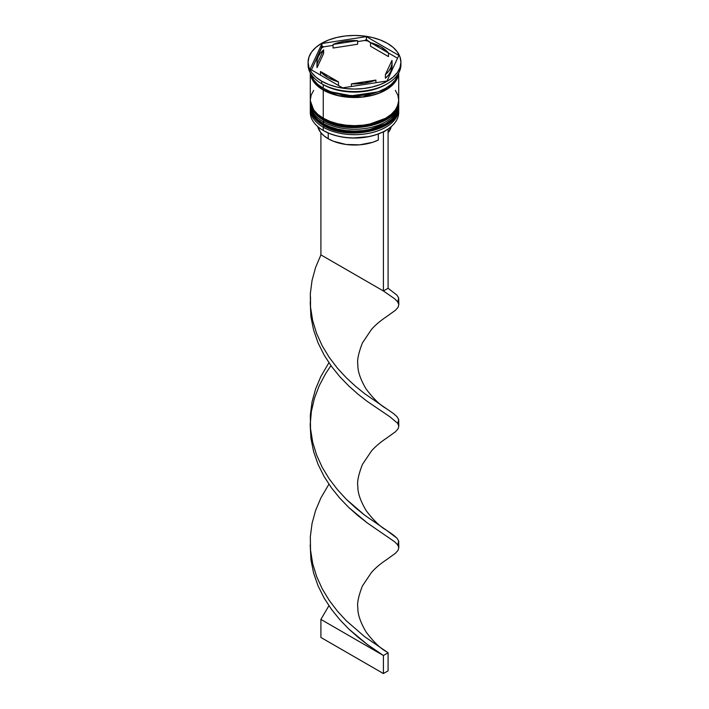 <?xml version="1.0" encoding="UTF-8"?>
<svg xmlns="http://www.w3.org/2000/svg" width="709" height="709" viewBox="0 0 709 709"><rect width="100%" height="100%" fill="white"/><g stroke="black" fill="none" stroke-linecap="round" stroke-linejoin="round"><path stroke-width="1.06" d="M391.395 120.69L395.941 114.441M398.706 106.642L398.697 106.093A44.206 25.524 180 0 1 398.706 106.642A44.206 25.524 180 0 1 371.419 130.217A44.206 25.524 180 0 1 323.242 124.687A1.329 0.762 -60 0 1 323.517 123.756A1.329 0.762 120 0 0 323.242 124.687L338.831 130.5L363.956 131.573L389.303 122.373L396.473 114.645L398.706 106.642L396.473 115.009L389.303 122.728L363.956 131.927L338.831 130.864L323.242 125.05A1.329 0.762 120 0 0 323.517 125.653A1.329 0.762 -60 0 1 323.242 125.05A44.206 25.524 0 0 0 371.419 130.58A44.206 25.524 0 0 0 398.706 106.997A44.206 25.524 0 0 0 398.706 106.82M323.242 124.687L323.242 124.687A44.206 25.524 180 0 1 310.294 106.642L314.61 117.641L323.242 124.687M310.294 106.82A44.206 25.524 0 0 0 310.294 106.997A44.206 25.524 0 0 0 323.242 125.05L314.61 117.995L310.303 106.093M398.706 106.997C400.381 129.765 348.784 141.738 323.517 125.653A1.329 0.762 -60 0 0 324.181 125.59L330.678 128.666L338.096 130.952L346.134 132.361L354.5 132.84L362.866 132.361L370.904 130.952L378.322 128.666L384.819 125.59M391.395 115.275L395.941 109.026M398.706 101.227L398.697 100.678A44.206 25.524 180 0 1 398.706 101.227A44.206 25.524 180 0 1 371.419 124.802A44.206 25.524 180 0 1 323.242 119.272A1.329 0.762 -60 0 1 323.517 118.35A1.329 0.762 120 0 0 323.242 119.272L338.831 125.085L363.956 126.158L389.303 116.958L396.473 109.23L398.706 101.227L396.473 109.594L389.303 117.322L363.956 126.512L338.831 125.449L323.242 119.635A1.329 0.762 120 0 0 323.517 120.238A1.329 0.762 -60 0 1 323.242 119.635A44.206 25.524 0 0 0 371.419 125.165A44.206 25.524 0 0 0 398.706 101.582A44.206 25.524 0 0 0 398.706 101.405M323.242 119.272L323.242 119.272A44.206 25.524 180 0 1 310.294 101.227L314.61 112.226L323.242 119.272M310.294 101.405A44.206 25.524 0 0 0 310.294 101.582A44.206 25.524 0 0 0 323.242 119.635L314.61 112.58L310.303 100.678M398.706 101.582C400.381 124.35 348.784 136.323 323.517 120.238A1.329 0.762 -60 0 0 324.181 120.175L330.678 123.251L338.096 125.537L346.134 126.946L354.5 127.425L362.866 126.946L370.904 125.537L378.322 123.251L384.819 120.175M377.525 91.975L351.487 95.786L331.475 91.975L351.487 95.786L377.525 91.975M383.011 131.945A43.763 25.267 0 0 0 385.448 130.642A43.763 25.267 0 0 0 385.599 130.553A43.763 25.267 0 0 1 383.011 131.945L376.346 134.666L368.919 136.624L352.843 138.025L344.742 137.404L336.988 135.933L329.845 133.647L323.552 130.642A43.763 25.267 0 0 0 383.011 131.945L383.409 132.175L383.011 131.945M310.294 109.168A44.206 25.524 180 0 1 310.338 108.096A44.206 25.524 0 0 0 323.242 127.212L323.986 125.918L323.242 127.212A44.206 25.524 180 0 1 310.294 109.168L310.294 112.412A44.206 25.524 0 0 0 323.242 130.456L323.242 130.456A44.206 25.524 0 0 0 371.419 135.995A44.206 25.524 0 0 0 398.706 112.412A44.206 25.524 0 0 0 398.618 110.79A44.206 25.524 180 0 1 385.758 130.456A44.206 25.524 180 0 1 323.242 130.456L323.242 127.212A44.206 25.524 0 0 0 372.269 132.53A44.206 25.524 0 0 0 398.662 108.096A44.206 25.524 180 0 1 398.706 109.168A44.206 25.524 180 0 1 371.419 132.743A44.206 25.524 180 0 1 323.242 127.212L323.242 130.456A44.206 25.524 180 0 1 310.382 110.79M310.294 103.753A44.206 25.524 180 0 1 310.338 102.681A44.206 25.524 0 0 0 323.242 121.797A44.206 25.524 180 0 1 310.294 103.753L310.294 105.552A44.206 25.524 0 0 0 323.242 123.605L323.986 120.503L323.242 121.797A44.206 25.524 0 0 0 372.269 127.124A44.206 25.524 0 0 0 398.662 102.681A44.206 25.524 180 0 1 398.706 103.753A44.206 25.524 180 0 1 371.419 127.328A44.206 25.524 180 0 1 323.242 121.797L323.242 123.605A44.206 25.524 0 0 0 371.419 129.135A44.206 25.524 0 0 0 398.706 105.552A44.206 25.524 0 0 0 398.68 104.657M308.087 62.25L308.087 64.776A46.413 26.8 0 0 0 321.682 83.724L321.682 81.198A46.413 26.8 180 0 1 308.087 62.25A46.413 26.8 180 0 1 336.74 37.488A46.413 26.8 180 0 1 387.318 43.302L380.29 39.97L372.26 37.488L363.557 35.964L354.5 35.45L345.443 35.964L336.74 37.488L328.71 39.97L321.682 43.302L315.913 47.361L311.623 51.987L308.982 57.021L308.087 62.25L308.982 67.47L311.623 72.504L315.913 77.13L321.682 81.198L328.71 84.531L336.74 87.003L345.443 88.528L354.5 89.042L363.557 88.528L372.26 87.003L380.29 84.531L387.318 81.198L393.087 77.13L397.377 72.504L400.018 67.47L400.913 62.25L400.018 57.021L397.377 51.987L393.087 47.361L387.318 43.302A46.413 26.8 180 0 1 400.913 62.25A46.413 26.8 180 0 1 372.26 87.003A46.413 26.8 180 0 1 321.682 81.198L321.682 83.724A46.413 26.8 0 0 0 372.26 89.529A46.413 26.8 0 0 0 400.913 64.776A46.413 26.8 0 0 0 400.86 63.509A46.413 26.8 180 0 1 387.318 83.724A46.413 26.8 180 0 1 321.682 83.724L323.242 84.619A44.206 25.524 0 0 0 385.758 84.619L386.378 84.265A45.084 26.029 180 0 1 385.288 84.867L387.433 83.635M341.375 90.761L344.299 91.213A45.084 26.029 180 0 1 341.375 90.761L344.299 91.213A45.084 26.029 0 0 1 341.375 90.761M387.318 83.724L385.288 84.867A45.084 26.029 0 0 0 386.618 84.123A45.084 26.029 180 0 1 386.378 84.265M313.662 90.38L311.145 95.166L310.294 100.146A44.206 25.524 0 0 0 323.242 118.19L323.242 90.034L329.942 93.207L337.581 95.573L345.877 97.018L354.5 97.514L363.123 97.018L371.419 95.573L379.058 93.207L385.758 90.034L391.253 86.17L395.338 81.757L397.855 76.971L398.671 73.009A44.206 25.524 180 0 1 370.603 95.759A44.206 25.524 180 0 1 323.242 90.034L323.242 118.19A44.206 25.524 0 0 0 371.419 123.72A44.206 25.524 0 0 0 398.706 100.146L397.855 95.166L395.338 90.38M386.068 84.442A44.206 25.524 180 0 1 323.242 84.619L323.242 88.235A44.206 25.524 0 0 0 368.6 94.377A44.206 25.524 0 0 0 398.298 73.647L395.338 79.949L391.253 84.362L385.758 88.235L379.058 91.408L371.419 93.765L363.123 95.219L354.5 95.706L345.877 95.219L337.581 93.765L329.942 91.408L323.242 88.235L323.242 84.619L321.682 83.724A46.413 26.8 180 0 1 308.14 63.509M324.173 88.749A1.108 0.638 -60 0 1 323.401 89.946L315.248 83.449L310.595 73.452L311.366 76.944L313.865 81.712L317.933 86.099L323.401 89.946A1.108 0.638 120 0 0 324.173 88.749M370.523 46.236L370.523 42.629A37.568 21.695 180 0 1 381.07 46.909A37.568 21.695 180 0 1 388.479 52.989L388.479 56.605L370.523 46.236L370.523 42.629L388.479 52.989L381.07 46.909L370.523 42.629L366.393 39.544L364.701 40.502A45.084 26.029 180 0 1 367.625 40.954L366.393 39.544L364.701 40.502L357.611 41.592L364.701 40.502A45.084 26.029 0 0 1 367.625 40.954L388.479 52.989L388.479 56.605L370.523 46.236M328.24 138.76L328.24 132.991L328.24 138.76A37.134 21.438 0 0 0 378.305 140.054L378.305 133.974L378.305 140.054L372.65 142.305L359.702 144.831L346.036 144.476L333.531 141.295L328.24 138.76A37.134 21.438 0 0 1 317.729 126.574L320.521 132.246L323.862 135.711L328.24 138.76M375.912 82.714L375.912 80.073A37.568 21.695 180 0 1 351.389 83.866L351.389 86.507L351.389 83.866L364.222 83.201L375.912 80.073L351.389 83.866L375.912 80.073L375.912 82.714M338.477 85.479L338.477 81.863A37.568 21.695 180 0 1 320.521 71.503L320.521 75.11L320.521 71.503L327.93 77.582L338.477 81.863L320.521 71.503L338.477 81.863L338.477 85.479M316.932 62.25L316.932 65.857A37.568 21.695 0 0 0 317.056 67.647L317.056 64.04A37.568 21.695 180 0 1 316.932 62.25A37.568 21.695 180 0 1 323.632 49.878L323.632 53.494L317.056 67.647L317.074 63.916M333.088 48.035L333.088 44.419A37.568 21.695 180 0 1 357.611 40.626L357.611 44.242L333.088 48.035L333.088 44.419L357.611 40.626L344.778 41.29L338.698 42.567L333.088 44.419L357.611 40.626L357.611 44.242L333.088 48.035M317.056 64.04L323.632 49.878L320.415 53.122L318.208 56.631L317.074 60.309L317.056 64.04L323.632 49.878L323.632 53.494L317.056 67.647L317.056 64.04M398.405 73.452L395.427 81.287L387.734 88.625L362.583 96.947L338.432 95.626L323.401 89.946L330.066 93.101L337.67 95.449L345.921 96.894L354.5 97.381L363.079 96.894L371.33 95.449L378.934 93.101L385.599 89.946L391.067 86.099L395.135 81.712L397.634 76.944L398.405 73.452M386.981 81.003L342.607 87.863L310.125 69.11L322.019 43.497L366.393 36.629L398.875 55.382L386.981 81.003L342.607 87.863L310.125 69.11L322.019 43.497L321.567 48.079A45.084 26.029 180 0 1 323.712 46.838L322.019 46.404L311.446 69.872L321.567 48.079A45.084 26.029 0 0 1 323.712 46.838L322.019 46.404L322.019 43.497L366.393 36.629L366.393 39.544L366.393 36.629L398.875 55.382L386.981 81.003M310.702 73.647A44.206 25.524 0 0 0 323.242 88.235L317.747 84.362L313.662 79.949L310.702 73.647M323.242 90.034L317.747 86.17L313.662 81.757L311.145 76.971L310.329 73.009A44.206 25.524 180 0 0 323.242 90.034M310.294 72.947L310.294 100.146L311.145 105.118L313.662 109.913L317.747 114.317L323.242 118.19L329.942 121.363L337.581 123.72L345.877 125.174L354.5 125.661L363.123 125.174L371.419 123.72L379.058 121.363L385.758 118.19L391.253 114.317L395.338 109.913L397.855 105.118L398.706 100.146L398.706 72.947M310.294 105.552L311.145 110.533L313.662 115.319L317.747 119.732L323.242 123.605L329.942 126.778L337.581 129.135L345.877 130.589L354.5 131.076L363.123 130.589L371.419 129.135L379.058 126.778L385.758 123.605L391.253 119.732L395.338 115.319L397.855 110.533L398.706 103.753M333.088 45.394L323.712 46.838L333.088 45.394M397.554 58.227L388.479 52.989L397.554 58.227M392.068 65.777L390.792 71.467L388.585 74.977L385.368 78.22A37.568 21.695 0 0 0 392.068 65.857L392.068 62.25A37.568 21.695 180 0 1 385.368 74.613L385.368 78.22L385.368 74.613L388.585 71.37L390.792 67.86L391.926 64.182L391.944 60.451A37.568 21.695 180 0 1 392.068 62.25M391.944 60.451L385.368 74.613L391.944 60.451M388.098 132.725A37.134 21.438 0 0 0 391.271 126.574L388.098 132.725M386.13 408.481C380.051 405.105 373.377 398.626 366.128 389.037C360.367 379.226 357.611 371.108 357.859 364.692C356.973 360.402 358.479 353.179 362.379 343.005L371.383 329.57C375.194 325.183 380.121 320.973 386.166 316.923L395.392 310.303L398.059 307.325L398.812 304.56L397.643 301.759L394.576 298.711L383.409 290.974L394.576 298.711L397.643 301.759L398.812 304.524L398.68 297.984L396.951 295.139L388.098 288.271L388.098 129.463L388.098 288.271L383.409 290.974L383.409 132.175L387.726 129.251L383.409 132.175L383.409 290.974L320.902 254.886L320.902 132.725L320.902 254.886L315.62 267.382L312.049 280.418L310.32 293.774L310.533 307.227L312.66 320.539L316.622 333.469L322.232 345.832L329.26 357.425L337.387 368.095L346.258 377.729L355.501 386.272L364.692 393.69L393.38 413.48L396.951 416.644L398.68 419.489L397.776 423.459M310.214 423.468L310.941 438.348L313.608 451.571L318.057 464.368L324.102 476.519L331.475 487.863L339.859 498.25L348.872 507.582L367.244 522.905L394.576 541.729L397.643 544.778L398.812 547.543L398.68 541.002L396.951 538.158L393.38 534.994L364.692 515.204L355.501 507.777L346.258 499.242L337.387 489.6L329.26 478.929L322.232 467.337L316.622 454.983L312.66 442.044L310.515 428.564L310.32 415.288L312.049 401.932L315.62 388.895L320.902 376.399L328.914 362.716L320.902 376.399L315.62 388.895L312.049 401.932L310.32 415.288L310.533 428.741L312.66 442.044L316.622 454.983L322.232 467.337L329.26 478.929L337.387 489.6L346.258 499.242L364.692 515.204L386.13 529.986C380.051 526.619 373.377 520.14 366.128 510.551C360.367 500.731 357.611 492.622 357.859 486.206C356.973 481.916 358.479 474.684 362.379 464.519L371.383 451.084C375.194 446.697 380.121 442.478 386.166 438.437L395.392 431.808L398.059 428.83L398.812 426.065L397.643 423.273L389.764 416.688L367.244 401.4L358.142 394.293L348.872 386.068L339.859 376.736L331.475 366.358L324.102 355.014L318.057 342.855L313.608 330.066L310.941 316.834L310.214 301.954L310.941 316.834L313.608 330.066L318.057 342.855L324.102 355.014L331.475 366.358L339.859 376.736L348.872 386.068L358.142 394.293L367.244 401.4L389.764 416.688L397.643 423.273L398.812 426.029L398.059 428.83L395.392 431.808L386.157 438.437M310.214 544.973L310.941 559.853L313.608 573.085L318.057 585.873L324.102 598.033L331.475 609.368L339.859 619.755L348.872 629.087L367.244 644.419L383.409 655.506L388.098 652.794L364.692 636.709L346.258 620.747L337.387 611.114L329.26 600.434L322.232 588.851L316.622 576.488L312.66 563.558L310.515 550.078L310.32 536.793L312.049 523.437L315.62 510.4L320.902 497.904L328.914 484.22L320.902 497.904L315.62 510.4L312.049 523.437L310.32 536.793L310.533 550.246L312.66 563.558L316.622 576.488L322.232 588.851L329.26 600.434L337.387 611.114L346.258 620.747L364.692 636.709L388.098 652.794L388.098 670.847L388.098 652.794L383.409 655.506L367.244 644.419L358.142 637.311L348.872 629.087L339.859 619.755L331.475 609.368L324.102 598.033L318.057 585.873L313.608 573.085L310.941 559.853L310.214 544.973M398.812 426.029L398.68 419.489L396.951 416.644L393.38 413.48L364.692 393.69L355.501 386.272L346.258 377.729L337.387 368.095L329.26 357.425L322.232 345.832L316.622 333.469L312.66 320.539L310.515 307.059L310.32 293.774L312.049 280.418L315.62 267.382L320.902 254.886L383.409 290.974L388.098 288.271L396.951 295.139L398.68 297.984L397.776 301.954M386.13 651.491C380.051 648.123 373.377 641.645 366.128 632.056C360.367 622.245 357.611 614.127 357.859 607.71C356.973 603.421 358.479 596.198 362.379 586.024L371.383 572.588C375.194 568.201 380.121 563.983 386.166 559.942L395.392 553.321L398.059 550.344L398.812 547.578L397.643 544.778L394.576 541.729L367.244 522.905L358.142 515.798L348.872 507.582L339.859 498.25L331.475 487.863L324.102 476.519L318.057 464.368L313.608 451.571L310.941 438.348L310.188 424.913L311.357 411.504L314.424 398.352L319.236 385.687L325.591 373.687L330.935 365.605L325.591 373.687L319.236 385.687L314.424 398.352L311.357 411.504L310.515 418.381M398.812 304.524L398.059 307.325L395.392 310.303L386.157 316.932M398.812 547.543L398.059 550.344L395.392 553.321L386.157 559.95M320.902 619.409L328.914 605.734L320.902 619.409L383.409 655.506L383.409 673.55L383.409 655.506L320.902 619.409L320.902 637.462L320.902 619.409M386.13 529.986L396.951 538.158L398.68 541.002L397.776 544.973M388.098 670.847L383.409 673.55L320.902 637.462L383.409 673.55L388.098 670.847M323.517 125.653C312.465 118.961 310.046 111.428 310.294 106.997M323.517 120.238C312.465 113.546 310.046 106.013 310.294 101.582M398.706 109.168L398.706 112.412M400.913 62.25L400.913 64.776M310.515 296.876L310.515 307.059"/></g></svg>
